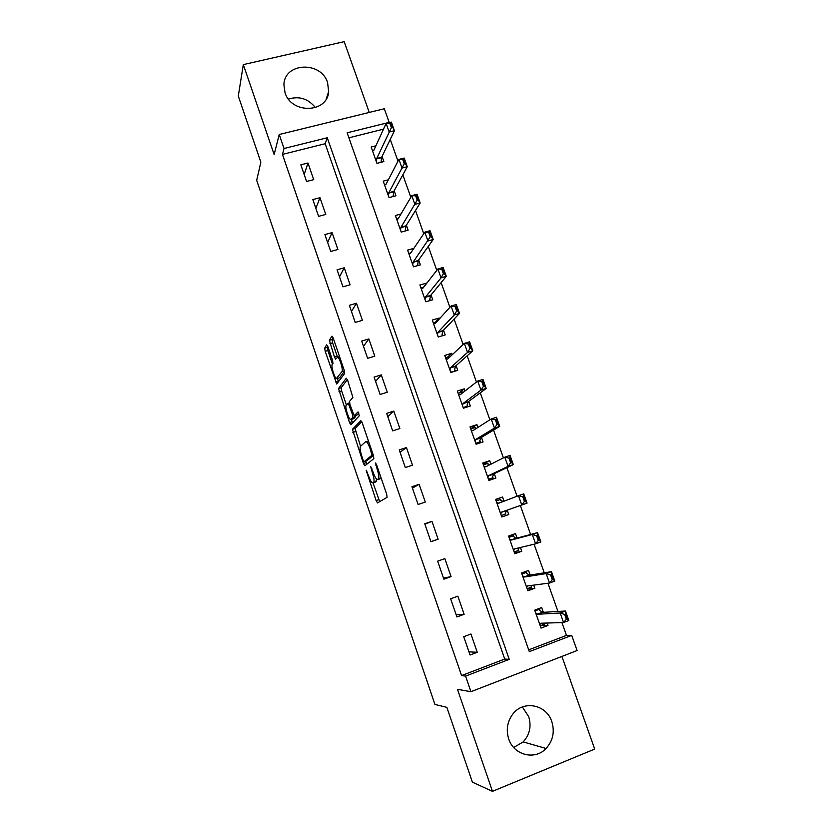 <?xml version="1.0" encoding="UTF-8"?>
<svg xmlns="http://www.w3.org/2000/svg" width="833" height="833" viewBox="0 0 833 833"><rect width="100%" height="100%" fill="white"/><g stroke="black" fill="none" stroke-linecap="round" stroke-linejoin="round"><path stroke-width="1.25" d="M366.187 470.218L376.11 500.56L377.526 502.934L387.074 497.322L386.679 494.208L376.558 464.668L375.527 463.013L377.12 469.031C378.859 474.477 379.307 477.819 378.453 479.058L376.912 479.475C375.704 478.402 374.402 475.935 373.038 472.051L370.758 466.699L372.32 472.582C374.017 477.913 374.465 481.172 373.663 482.369L372.195 482.765C371.018 481.734 369.758 479.298 368.405 475.476L366.187 470.218M285.021 92.702C291.383 114.319 327.556 113.153 328.66 91.557L327.588 82.654C321.153 60.851 284.23 62.402 283.918 84.768L285.021 92.702M522.353 706.967L528.695 716.64C531.579 726.23 529.746 734.654 523.186 741.911L513.68 747.493M508.713 738.954C513.763 755.229 535.015 760.571 546.073 748.482C552.977 740.766 554.893 731.801 551.8 721.617C546.469 704.479 523.363 699.887 512.836 714.048C507.287 721.503 505.912 729.812 508.713 738.954M327.952 346.83L326.661 344.862L324.703 348.121L325.203 351.339L336.699 383.992L344.675 373.476L344.196 370.154L333.242 338.156L331.898 336.147L329.389 340.312L334.481 357.065L335.553 359.106L337.823 357.128C339.885 358.325 343.352 370.269 342.019 371.56L336.303 378.599C334.345 377.443 330.951 365.906 332.18 364.562L332.981 363.355L332.492 360.106L327.952 346.83M284.043 148.503L279.232 134.498L384.315 108.738L389.167 122.368L347.153 132.811L529.33 651.645L571.709 635.392L577.102 650.542L470.937 691.702L465.574 676.104L509.244 659.351L327.275 137.757L284.043 148.503L282.449 154.407L461.565 675.584L465.574 676.104M470.937 691.702L457.484 689.328L492.459 791.35L472.384 782.156L446.863 707.352L434.941 704.447L256.679 180.344L260.854 162.175L238.29 96.034L243.319 64.61L274.14 154.532L279.232 134.498M352.411 429.328L363.48 463.533L364.854 465.793L373.83 458.65L373.403 455.464L362.261 422.925L360.835 420.675L352.411 429.328L355.077 428.485L360.554 446.301M349.506 422.57L338.5 388.563L346.299 378.234L347.694 380.358L352.88 397.435L349.516 401.412L349.985 404.619L354.181 415.771L358.023 411.898L359.335 415.729L350.849 424.726L349.506 422.57L352.161 421.737L351.37 419.416M369.258 112.424L344.185 41.65L243.319 64.61M492.459 791.35L594.71 749.086L561.9 656.435M461.565 675.584L504.736 659.049L325.172 143.724L282.449 154.407M477.257 652.281L470.937 634.017L463.731 636.714L470.051 655.009L477.257 652.281L468.958 651.843M464.116 614.306L457.848 596.168L450.643 598.792L456.911 616.961L464.116 614.306L456.182 614.837M451.07 576.603L444.853 558.61L437.648 561.161L443.874 579.185L451.07 576.603L443.5 578.092M438.127 539.19L431.952 521.323L424.757 523.801L430.932 541.7L438.127 539.19L430.911 541.617M425.278 502.049L419.145 484.317L411.96 486.722L418.093 504.486L425.278 502.049M412.522 465.178L406.431 447.571L399.246 449.903L405.338 467.542L412.522 465.178M399.85 428.568L393.811 411.096L386.637 413.366L392.676 430.869L399.85 428.568M387.283 392.239L381.285 374.881L374.111 377.089L380.108 394.467L387.283 392.239M374.798 356.16L368.842 338.937L361.678 341.072L367.634 358.325L374.798 356.16M362.407 320.351L356.493 303.243L349.329 305.315L355.243 322.444L362.407 320.351M350.11 284.792L344.237 267.81L337.084 269.809L342.946 286.823L350.11 284.792M337.896 249.483L332.065 232.636L324.912 234.562L330.743 251.451L337.896 249.483M325.765 214.435L319.976 197.702L312.833 199.576L318.623 216.341L325.765 214.435M313.729 179.636L307.971 163.018L300.838 164.83L306.586 181.479L313.729 179.636M528.695 649.865L566.482 635.392L561.921 622.574M557.975 611.464L547.947 583.246M544.251 572.823L534.088 544.22M530.621 534.474L520.333 505.516M517.043 496.239L506.891 467.667M503.413 457.879L493.542 430.109M489.877 419.811L480.297 392.822M476.455 382.024L467.146 355.816M463.138 344.529L454.089 319.081M449.914 307.315L441.136 282.616M436.784 270.371L428.277 246.422M423.758 233.709L415.511 210.489M410.825 197.317L402.839 174.826M397.997 161.196L390.261 139.413M383.513 129.146L348.912 137.799M543.355 612.328L541.669 607.559L534.703 610.162L541.034 628.103L547.999 625.468L547.146 623.032M530.173 575.072L528.528 570.438L521.573 572.969L527.862 590.784L534.828 588.223L533.724 585.12M517.085 538.076L515.492 533.589L508.536 536.056L514.784 553.747L521.739 551.248L520.406 547.479M504.038 501.195L502.549 497.009L495.593 499.404L501.799 516.97L508.755 514.534L507.203 510.15M490.939 464.179L489.7 460.701L482.755 463.023L488.909 480.454L495.854 478.1L494.281 473.623M477.934 427.433L476.945 424.643L469.999 426.902L476.112 444.208L483.057 441.917L481.453 437.377M465.022 390.958L464.273 388.844L457.338 391.041L463.398 408.222L470.343 405.994L468.708 401.381M452.215 354.743L451.705 353.307L444.76 355.431L450.788 372.486L457.723 370.331L456.067 365.645M439.491 318.789L439.21 318.008L432.275 320.07L438.262 337.011L445.197 334.918L443.51 330.16M426.86 283.095L419.884 284.969L425.819 301.785L432.754 299.765L431.046 294.934M413.845 248.369L407.576 250.119L413.48 266.82L420.405 264.852L418.666 259.948M400.985 213.987L395.363 215.508L401.214 232.084L408.139 230.189L406.379 225.222M388.345 179.803L383.222 181.136L389.042 197.608L395.956 195.765L394.176 190.726M375.891 145.817L371.174 147.014L376.953 163.362L383.867 161.581L382.055 156.479M566.482 635.392L571.709 635.392M504.736 659.049L509.244 659.351M325.172 143.724L327.275 137.757M547.999 625.468L540.492 625.656M534.828 588.223L527.279 589.15M521.739 551.248L514.482 552.893M508.755 514.534L501.768 516.908M502.549 497.009L495.708 499.717M489.7 460.701L483.13 464.096M476.945 424.643L470.645 428.724M464.273 388.844L458.827 393.145M451.705 353.307L447.217 357.524M439.21 318.008L435.367 322.267M426.819 282.97L423.435 287.312M431.952 521.323L424.892 524.196M419.145 484.317L412.439 488.107M406.431 447.571L400.069 452.267M393.811 411.096L387.782 416.687M381.285 374.881L375.589 381.358M368.842 338.937L363.48 346.278M356.493 303.243L351.453 311.438M344.237 267.81L339.51 276.848M332.065 232.636L327.65 242.497M319.976 197.702L315.874 208.385M307.971 163.018L304.18 174.513M288.478 99.085C299.224 95.816 308.21 98.669 315.436 107.634M375.371 482.078L372.903 482.89M376.766 479.35L375.589 482.005M380.181 478.777L377.672 479.6M381.181 478.173L380.41 478.694M373.028 482.848L379.692 501.664M361.761 421.685L355.077 428.485M365.625 461.17L366.812 464.241M363.146 460.076L364.115 461.659L371.945 455.245L370.279 449.029C368.915 445.197 367.655 442.781 366.468 441.761L365.666 441.667L360.45 446.405C359.71 447.748 360.179 451.017 361.834 456.234L363.146 460.076M366.728 460.805L364.115 461.659M373.392 455.422L366.791 460.784M367.811 441.323L368.384 440.813M346.455 405.036L341.634 390.896L338.979 391.718M347.392 379.588L341.166 387.741L341.634 390.896M357.024 414.98L358.888 413.074M346.153 405.4C344.81 406.514 348.309 418.291 350.339 419.499L352.869 417.489L352.411 414.313L348.246 403.224L346.153 405.4M353.307 418.801L350.985 419.54M355.618 415.417L355.576 416.635L353.661 418.697M352.161 421.737L352.609 422.862M339.187 377.901L336.969 378.578M344.487 371.122L339.645 377.766M333.127 337.854L332.117 339.51L332.617 342.832L337.48 356.972M337.386 378.453L338.552 381.806M327.848 346.528L327.858 350.547L332.482 364.104M544.48 623.334L544.73 624.052L540.211 625.76M536.691 609.412L539.492 609.225L534.963 610.922M565.524 614.15L564.639 614.483L566.336 619.252L567.221 618.919L565.524 614.15L565.461 611.026L568.835 620.512L563.556 622.522L560.172 613.015L565.461 611.026L542.762 612.359L539.503 610.256L539.492 609.225L539.961 610.568M564.639 614.483L560.172 613.015L537.743 614.244L535.681 612.932M539.826 624.677L540.909 623.23L563.556 622.522L566.336 619.252M544.73 624.052L544.188 623.938L544.615 623.115M567.221 618.919L568.835 620.512M531.36 586.245L531.652 587.078L527.133 588.733M521.635 573.166L526.456 572.354L521.937 573.999M551.456 574.624L550.571 574.947L552.258 579.674L553.133 579.351L551.456 574.624L551.446 571.667L554.799 581.09L549.52 583.038L546.167 573.604L551.446 571.667L529.601 575.155L526.435 573.302L526.456 572.354L526.883 573.583M550.571 574.947L546.167 573.604L524.582 576.988L522.583 575.842M526.695 587.504L527.726 585.911L549.52 583.038L552.258 579.674M531.652 587.078L531.1 586.911L531.87 585.36M553.133 579.351L554.799 581.09M518.345 549.436L518.678 550.363L514.159 551.977M508.88 537.025L513.513 535.754L508.994 537.358M537.493 535.4L536.608 535.713L538.274 540.409L539.159 540.086L537.493 535.4L537.545 532.62L540.877 541.971L535.588 543.855L532.266 534.505L537.545 532.62L516.533 538.222L513.472 536.619L513.513 535.754L513.899 536.858M536.608 535.713L532.266 534.505L511.514 540.003L509.577 539.013M516.231 538.17L511.212 539.951L516.21 538.16M513.669 550.592L514.638 548.864L535.588 543.855L538.274 540.409M518.678 550.363L518.147 549.842L519.178 547.781M539.159 540.086L540.877 541.971M505.423 512.889L505.787 513.919L501.279 515.492M503.226 501.508L500.591 500.196L500.664 499.404L496.145 500.966M500.664 499.404L501.008 500.404M505.787 513.919L505.235 513.326L506.662 510.337L527.05 503.142L521.77 504.985L518.47 495.697L498.55 503.288L496.676 502.455M522.76 496.78L518.47 495.697L523.749 493.875L527.05 503.142L525.29 501.133L523.634 496.478L522.76 496.78L524.415 501.435L525.29 501.133M500.727 513.951L501.653 512.076L521.77 504.985L524.415 501.435M523.634 496.478L523.749 493.875M488.648 479.735L493.001 477.726L488.482 479.256M489.648 464.835L487.805 464.033L487.909 463.325L483.39 464.835M487.909 463.325L488.211 464.21M492.595 476.601L493.001 477.726L492.418 477.07L493.761 473.873L513.336 464.616L508.057 466.397L504.788 457.182L485.67 466.844L483.858 466.157M509.005 458.15L504.788 457.182L510.056 455.422L513.336 464.616L511.535 462.471L509.89 457.858L509.005 458.15L510.65 462.773L511.535 462.471M487.888 477.569L488.752 475.56L508.057 466.397L510.65 462.773M509.89 457.858L510.056 455.422M476.351 444.124L480.297 441.802L475.778 443.291M476.216 428.526L474.904 427.943L475.237 427.506L470.728 428.974M475.237 427.506L475.508 428.266M479.86 440.574L480.297 441.802L479.693 441.063L480.953 437.669L499.717 426.392L494.448 428.11L491.199 418.968L472.894 430.651L471.134 430.12M495.364 419.811L491.199 418.968L496.468 417.26L499.717 426.392L497.874 424.112L496.249 419.52L495.364 419.811L496.999 424.393L497.874 424.112M475.133 441.448L475.945 439.314L494.448 428.11L496.999 424.393M496.249 419.52L496.468 417.26M465.918 407.41L467.677 406.129L463.169 407.576M462.919 392.593L462.659 391.937L458.15 393.363M462.659 391.937L462.898 392.593M467.209 404.807L467.677 406.129L467.053 405.327L468.24 401.725L486.212 388.449L480.943 390.115L477.715 381.045L460.201 394.727L458.504 394.342M481.828 381.764L477.715 381.045L482.984 379.379L486.212 388.449L484.327 386.033L482.703 381.483L481.828 381.764L483.442 386.314L484.327 386.033M462.471 405.588L463.231 403.328L480.943 390.115L483.442 386.314M482.703 381.483L482.984 379.379M454.422 371.362L450.653 372.112M449.82 356.982L445.665 358.003M454.651 369.29L455.162 370.716L454.506 369.842L455.62 366.041L472.8 350.797L467.542 352.411L464.335 343.404L447.602 359.054L445.957 358.815M468.385 344.008L464.335 343.404L469.604 341.801L472.8 350.797L470.874 348.256L469.271 343.737L468.385 344.008L469.999 348.527L470.874 348.256M449.903 369.987L450.611 367.592L467.542 352.411L469.999 348.527M469.271 343.737L469.604 341.801M442.562 335.72L438.22 336.907M436.69 321.871L433.275 322.892M442.188 334.033L442.729 335.543L442.052 334.606L443.083 330.607L459.493 313.416L454.235 314.989L451.059 306.044L435.086 323.631L433.504 323.548M455.057 306.534L451.059 306.044L456.317 304.493L459.493 313.416L457.525 310.761L455.932 306.273L455.057 306.534L456.651 311.021L457.525 310.761M437.419 334.637L438.085 332.117L454.235 314.989L456.651 311.021M455.932 306.273L456.317 304.493M423.612 287.26L420.967 288.031M429.807 299.016L430.328 300.474M430.12 300.536L429.682 299.62L430.64 295.434L446.29 276.327L441.032 277.847L437.877 268.976L422.664 288.468L421.144 288.52M441.823 269.34L437.877 268.976L443.135 267.466L446.29 276.327L444.281 273.536L442.698 269.09L441.823 269.34L443.406 273.797L444.281 273.536M425.028 299.536L425.642 296.892L441.032 277.847L443.406 273.797M442.698 269.09L443.135 267.466M410.825 252.826L408.743 253.409M417.52 264.248L417.979 265.54M417.593 265.644L418.281 260.5L433.181 239.519L427.933 240.976L424.799 232.168L410.336 253.555L408.857 253.753M428.683 232.438L424.799 232.168L430.057 230.72L433.181 239.519L431.14 236.603L429.568 232.188L428.683 232.438L430.255 236.853L431.14 236.603M412.72 264.675L413.283 261.916L430.255 236.853M429.568 232.188L430.057 230.72M398.268 218.579L396.602 219.027M405.307 229.731L405.713 230.856M405.275 230.97L406.004 225.816L420.176 202.971L414.917 204.387L411.814 195.651L398.091 218.881L396.675 219.214M415.646 195.797L411.814 195.651L417.062 194.245L420.176 202.971L418.083 199.941L416.531 195.568L415.646 195.797L417.208 200.18L418.083 199.941M400.506 230.075L401.017 227.18L417.208 200.18M416.531 195.568L417.062 194.245M385.866 184.551L384.554 184.895M393.186 195.443L393.53 196.411M393.103 196.526L393.822 191.382L407.264 166.704L402.016 168.068L398.924 159.395L385.929 184.457L384.565 184.926M402.714 159.436L398.924 159.395L404.172 158.041L407.264 166.704L405.13 163.56L403.589 159.207L402.714 159.436L404.255 163.778L405.13 163.56M388.365 195.703L388.834 192.694L404.255 163.778M403.589 159.207L404.172 158.041M381.15 161.404L381.441 162.206M381.056 162.31L381.722 157.177L394.436 130.708L389.198 132.02L386.137 123.409L373.85 150.273L372.538 150.877M389.865 123.336L386.137 123.409L391.375 122.107L394.436 130.708L390.739 123.117L389.865 123.336L391.406 127.657L392.281 127.439M376.318 161.581L376.745 158.457L391.406 127.657M390.739 123.117L391.375 122.107M367.249 472.082L366.478 472.332M376.662 464.96L375.829 465.231M371.851 468.594L371.049 468.854M376.36 481.484L373.663 482.369M373.122 472.311L372.32 472.582M381.181 478.163L378.453 479.058M377.963 468.76L377.12 469.031M378.776 499.675L376.11 500.56M366.135 462.669L363.48 463.533M355.524 431.577L352.869 432.421M373.194 454.839L371.945 455.245M372.476 452.746L371.643 453.017M371.112 448.758L370.279 449.029M341.166 387.741L338.5 388.563M357.159 414.928L354.431 415.792M355.576 416.635L352.869 417.489M353.223 414.063L352.411 414.313M350.152 405.109L349.35 405.359M344.414 370.841L342.019 371.56M337.209 356.253L334.481 357.065M332.617 342.832L329.899 343.644M332.117 339.51L329.389 340.312M338.302 381.139L335.647 381.951M327.858 350.547L325.203 351.339M327.359 347.33L324.703 348.121M542.418 612.245L537.4 614.119M542.762 612.359L537.743 614.244M529.267 575.062L524.249 576.894M529.601 575.155L524.582 576.988M528.112 585.859L527.497 586.088M516.533 538.222L511.514 540.003M515.679 548.614L514.419 549.062M502.601 501.747L498.238 503.257M506.662 510.337L501.653 512.076M506.454 510.567L501.435 512.305M486.326 466.511L485.379 466.834M493.761 473.873L488.752 475.56M493.563 474.123L488.555 475.82M473.134 430.494L472.603 430.671M480.953 437.669L475.945 439.314M480.766 437.95L475.758 439.595M468.24 401.725L463.231 403.328M468.052 402.037L463.054 403.63M455.62 366.041L450.611 367.592M455.443 366.374L450.445 367.926M443.083 330.607L438.085 332.117M442.917 330.972L437.919 332.471M430.64 295.434L425.642 296.892M430.484 295.809L425.486 297.266M418.281 260.5L413.283 261.916M418.135 260.906L413.137 262.312M406.004 225.816L401.017 227.18M405.869 226.243L400.881 227.607M393.822 191.382L388.834 192.694M393.697 191.829L388.709 193.152M381.722 157.177L376.745 158.457M381.608 157.656L376.631 158.926M328.66 91.557L326.265 98.919M546.073 748.482L523.186 741.911M377.984 502.663L377.318 502.882M368.488 441.105L366.468 441.761M349.506 402.828L348.246 403.224M339.552 356.607L337.823 357.128M542.502 612.297L537.483 614.181M529.319 575.093L524.301 576.925"/></g></svg>

